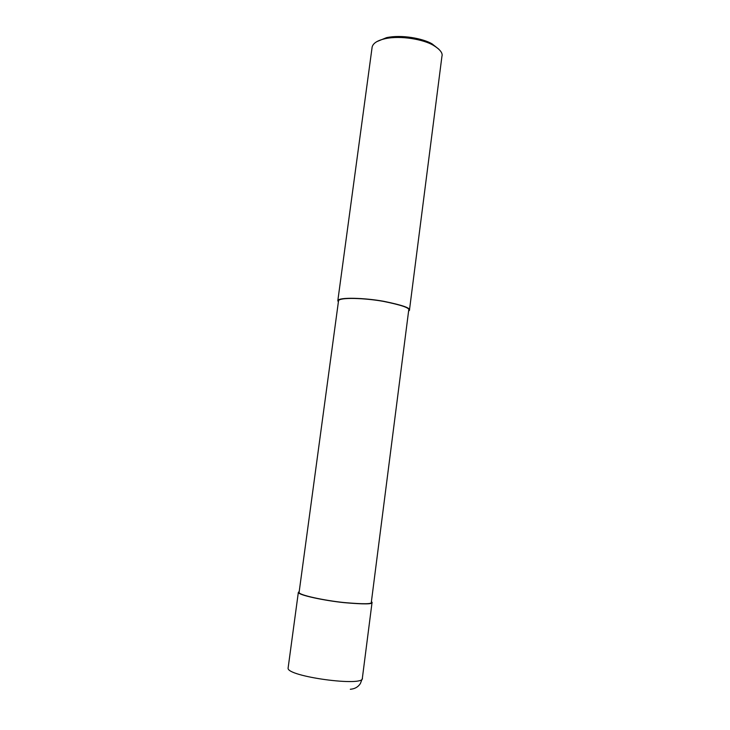 <?xml version="1.0" encoding="UTF-8"?>
<svg xmlns="http://www.w3.org/2000/svg" width="730" height="730" viewBox="0 0 730 730"><rect width="100%" height="100%" fill="white"/><g stroke="black" fill="none" stroke-linecap="round" stroke-linejoin="round"><path stroke-width="1.09" d="M371.415 601.566L372.063 602.36C373.094 604.267 363.859 604.367 344.35 602.67C324.421 600.635 298.333 595.114 298.342 592.395L299.209 591.537M371.324 602.259C372.327 604.121 363.284 604.221 344.177 602.56C324.649 600.562 299.072 595.151 299.081 592.486L338.537 300.751C339.359 297.21 364.781 297.977 383.533 301.399C401.801 305.122 410.196 308.069 408.709 310.232L371.324 602.259M408.59 311.181L409.43 310.323C410.944 308.115 402.376 305.113 383.734 301.298C364.589 297.813 338.656 297.037 337.826 300.641L338.364 302.047M409.43 310.323L441.924 56.383C443 53.126 440.08 49.403 433.164 45.196C423.747 39.602 401.026 35.223 385.13 38.699C377.492 40.424 373.167 43.17 372.154 46.948L337.826 300.641M438.858 49.211L432.041 43.837C423.09 38.517 401.573 34.365 386.48 37.668L376.835 41.628M372.063 602.36L362.372 678.088C365.164 687.195 286.151 676.509 288.113 668.041L288.168 667.603M362.299 678.59L360.41 683.472C358.193 686.966 354.826 688.901 350.309 689.266M288.113 668.041L298.342 592.395M432.041 43.837L433.164 45.196M386.48 37.668L385.13 38.699"/></g></svg>

